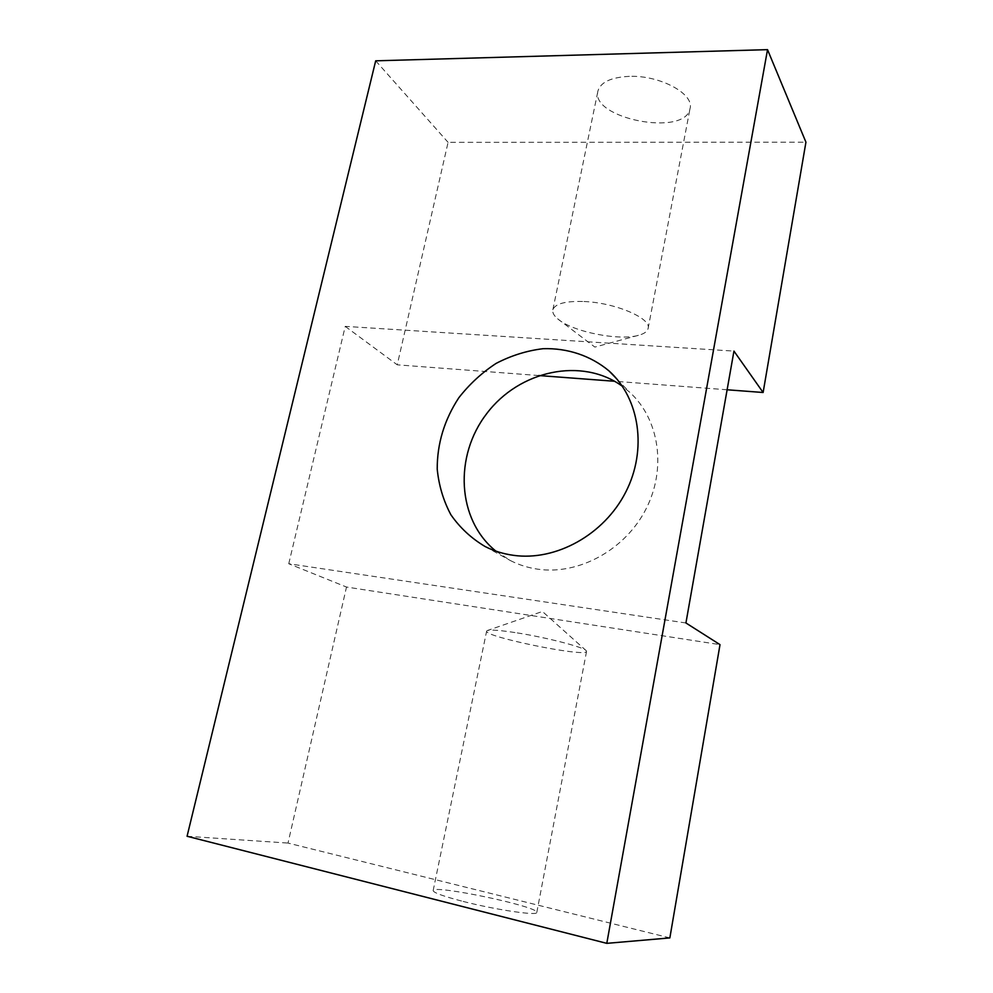 <?xml version="1.0" encoding="UTF-8"?>
<svg xmlns="http://www.w3.org/2000/svg" width="993" height="993" viewBox="0 0 993 993"><rect width="100%" height="100%" fill="white"/><g stroke="black" fill="none" stroke-linecap="round" stroke-linejoin="round"><path stroke-width="0.74" stroke-dasharray="4.96 3.72" d="M517.229 632.901C546.795 637.543 584.045 647.25 586.267 650.738L586.54 651.482C585.882 657.589 483.032 636.538 486.644 631.064L487.389 630.518C490.89 629.55 500.832 630.344 517.229 632.901M463.123 901.433C496.066 909.923 538.454 916.105 536.803 912.393C538.429 906.41 431.943 884.105 433.147 890.671C433.767 892.819 443.759 896.406 463.123 901.433M583.996 301.512C615.412 302.666 652.128 318.592 648.081 328.633C647.337 331.401 644.482 333.536 639.542 335.026C620.253 341.418 572.08 331.848 557.619 318.778C553.846 315.563 552.257 312.559 552.865 309.766C555.099 303.684 565.476 300.929 583.996 301.512M629.351 76.362C611.191 77.255 600.728 82.096 597.96 90.897C589.929 118.601 685.108 137.121 689.998 108.746C694.827 94.149 660.134 75.096 629.351 76.362M685.927 622.971L288.752 563.739L346.495 587.037L720.012 644.643M669.853 937.913L288.007 843.069L346.495 587.037M288.752 563.739L345.229 326.374L733.951 351.1M345.229 326.374L397.25 364.828L448.079 142.347L805.931 142.185M727.124 389.777L614.58 381.262M538.814 375.54L397.25 364.828M495.867 551.115L510.439 560.586C519.004 564.955 528.189 567.822 538.007 569.212C578.919 575.121 625.23 549.849 645.996 509.012C666.936 468.262 659.153 418.674 629.438 392.024L622.4 386.302M375.689 60.821L448.079 142.347M187.069 836.267L288.007 843.069M586.267 650.738L542.426 611.477L487.389 630.518M536.803 912.393L586.54 651.482M433.147 890.671L486.644 631.064M557.619 318.778L594.869 347.078L639.542 335.026M648.081 328.633L689.998 108.746M552.865 309.766L597.96 90.897M485.068 546.498L510.439 560.586M616.852 379.016L629.438 392.024"/><path stroke-width="1.49" d="M767.527 49.65L805.931 142.185L763.12 392.496L733.951 351.1L685.927 622.971L720.012 644.643L669.853 937.913L606.797 943.35L187.069 836.267L375.689 60.821L767.527 49.65L606.797 943.35M763.12 392.496L727.124 389.777M614.58 381.262L538.814 375.54M622.4 386.302C581.749 356.686 519.252 370.538 486.843 413.473C453.875 455.973 456.867 519.662 495.867 551.115M513.53 555.335C555.819 561.306 603.955 534.83 625.652 492.28C647.535 449.804 639.666 398.354 609.019 370.923C590.686 355.631 567.524 347.96 543.134 348.692C526.849 350.666 511.184 355.568 496.14 363.388C481.853 372.723 469.404 384.204 458.778 397.821C444.318 419.952 437.131 443.71 437.218 469.106C438.844 485.478 443.387 500.683 450.884 514.759C459.958 527.779 471.352 538.355 485.068 546.498C493.893 550.991 503.377 553.945 513.53 555.335M609.019 370.923L616.852 379.016"/></g></svg>
